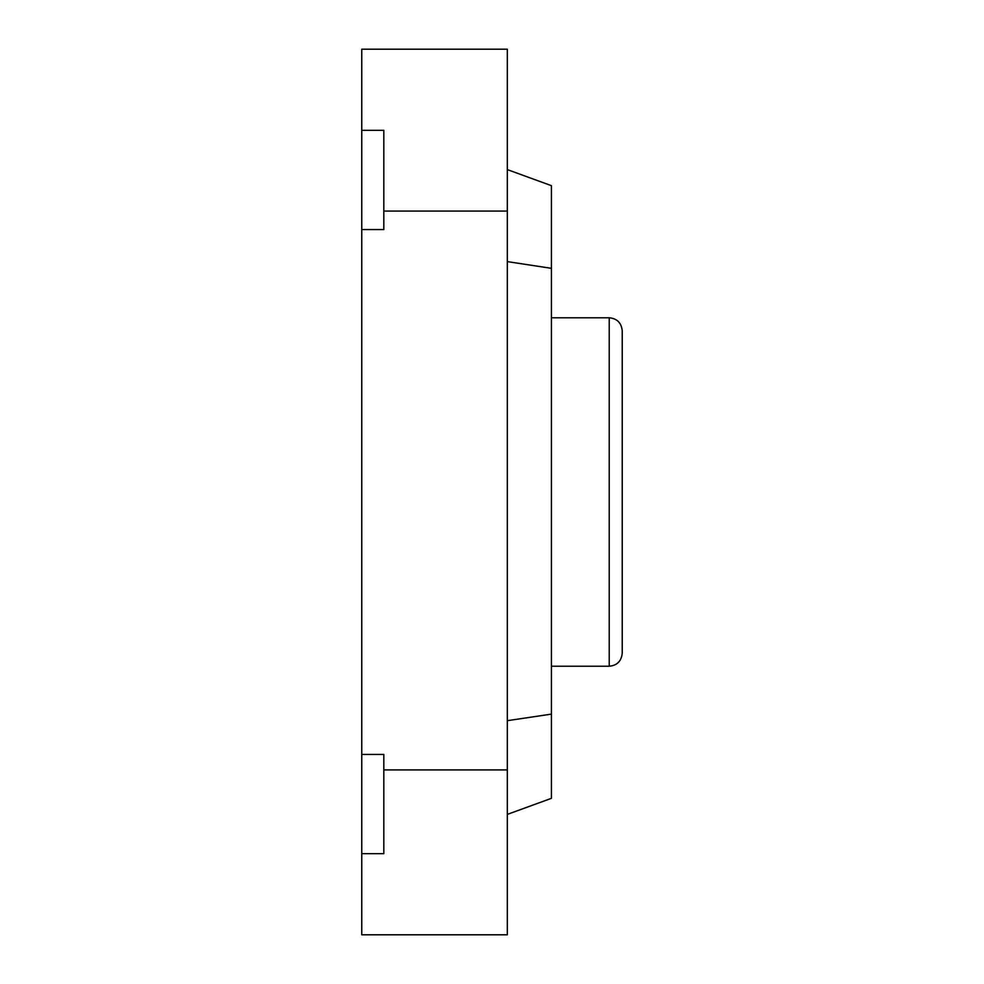 <?xml version="1.0" encoding="UTF-8"?>
<svg xmlns="http://www.w3.org/2000/svg" width="984" height="984" viewBox="0 0 984 984"><rect width="100%" height="100%" fill="white"/><g stroke="black" fill="none" stroke-linecap="round" stroke-linejoin="round"><path stroke-width="1.48" d="M361.768 853.669L361.768 754.433L383.822 754.433L383.822 853.669L361.768 853.669L361.768 934.8L507.313 934.8L507.313 769.906L383.822 769.906M507.313 769.906L507.313 211.08L383.822 211.08M361.768 754.433L361.768 49.2L507.313 49.2L507.313 211.08M507.313 720.682L551.421 714.113L551.421 798.331L507.313 814.395M551.421 714.113L551.421 268.337L507.313 261.609M551.421 268.337L551.421 185.668L507.313 169.605M609.219 317.783L609.219 666.217C617.054 665.516 621.396 661.186 622.232 653.204L622.232 330.796C621.396 322.813 617.054 318.484 609.219 317.783L551.421 317.783M361.768 130.331L383.822 130.331L383.822 229.567L361.768 229.567M609.219 666.217L551.421 666.217"/></g></svg>
